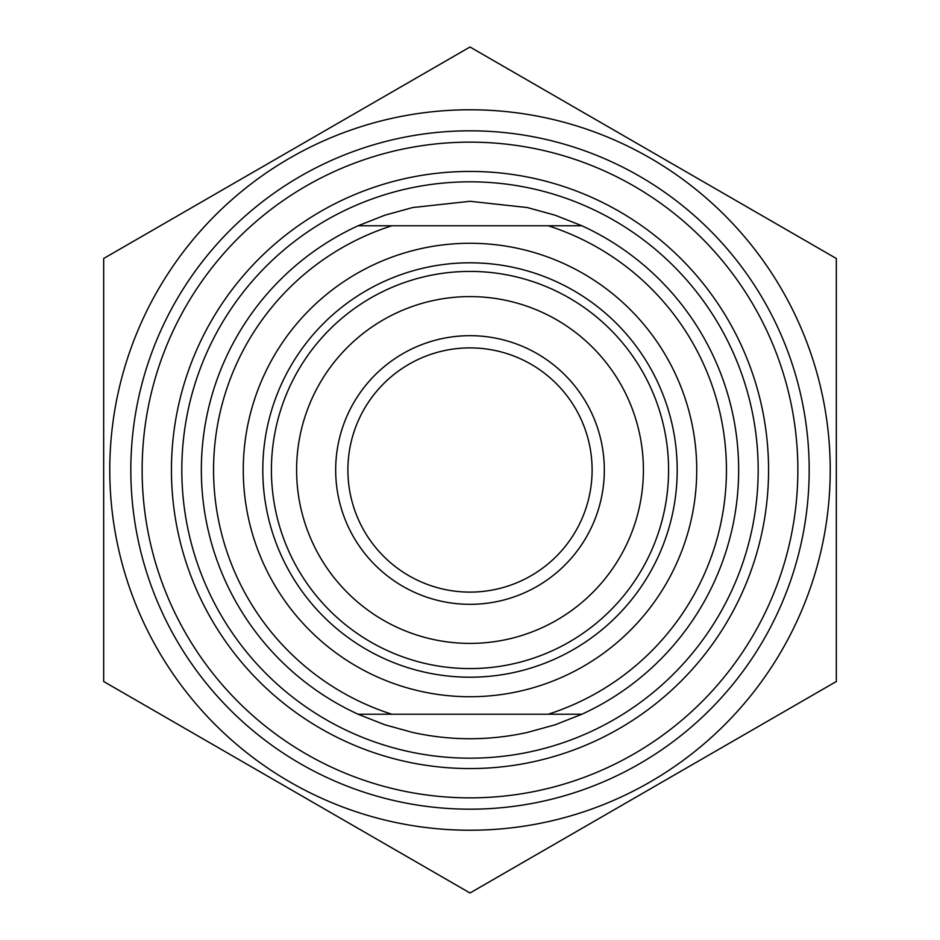 <?xml version="1.0" encoding="UTF-8"?>
<svg xmlns="http://www.w3.org/2000/svg" width="940" height="940" viewBox="0 0 940 940"><rect width="100%" height="100%" fill="white"/><g stroke="black" fill="none" stroke-linecap="round" stroke-linejoin="round"><path stroke-width="1.41" d="M130.825 470A339.176 339.176 0 0 0 639.588 763.738A339.176 339.176 0 0 0 639.588 176.262A339.176 339.176 0 0 0 130.825 470M470 109.78A360.22 360.22 0 0 0 158.037 650.116A360.22 360.22 0 0 0 781.962 650.116A360.22 360.22 0 0 0 470 109.78M103.67 258.5L470 47L836.33 258.5L836.33 681.5L470 893L103.67 681.5L103.67 258.5M581.919 225.776L555.117 215.201L527.352 207.552L470 201.289L412.648 207.552L384.883 215.201L358.081 225.776A268.64 268.64 0 0 0 358.081 714.224L581.919 714.224A268.64 268.64 0 0 0 581.919 225.776L358.081 225.776M358.081 714.224L384.883 724.799L412.648 732.448C450.883 740.826 489.117 740.826 527.352 732.448L555.117 724.799L581.919 714.224M391.815 714.224A256.432 256.432 0 0 1 391.815 225.776M548.185 225.776A256.432 256.432 0 0 1 548.185 714.224M271.413 470A198.587 198.587 0 0 0 470 668.587A198.587 198.587 0 0 0 668.587 470A198.587 198.587 0 0 0 470 271.413A198.587 198.587 0 0 0 271.413 470M171.444 470A298.556 298.556 0 0 1 619.284 211.441A298.556 298.556 0 0 1 619.284 728.559A298.556 298.556 0 0 1 171.444 470M296.605 470A173.395 173.395 0 0 1 556.703 319.835A173.395 173.395 0 0 1 556.703 620.165A173.395 173.395 0 0 1 296.605 470M335.674 470A134.326 134.326 0 0 0 537.163 586.325A134.326 134.326 0 0 0 537.163 353.675A134.326 134.326 0 0 0 335.674 470M592.106 470A122.106 122.106 0 0 1 470 592.106A122.106 122.106 0 0 1 347.894 470A122.106 122.106 0 0 1 470 347.894A122.106 122.106 0 0 1 592.106 470M142.14 470A327.86 327.86 0 0 0 470 797.86A327.86 327.86 0 0 0 797.86 470A327.86 327.86 0 0 0 470 142.14A327.86 327.86 0 0 0 142.14 470M470 181.82A288.18 288.18 0 0 0 220.43 614.09A288.18 288.18 0 0 0 719.57 614.09A288.18 288.18 0 0 0 470 181.82M470 243.272A226.728 226.728 0 0 0 273.646 583.364A226.728 226.728 0 0 0 666.354 583.364A226.728 226.728 0 0 0 470 243.272M470 262.8A207.2 207.2 0 0 1 677.2 470A207.2 207.2 0 0 1 470 677.2A207.2 207.2 0 0 1 262.8 470A207.2 207.2 0 0 1 470 262.8"/></g></svg>
